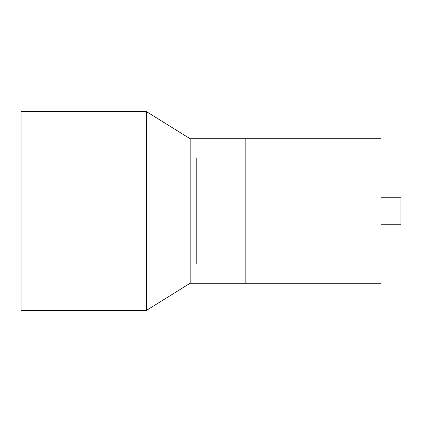 <?xml version="1.0" encoding="UTF-8"?>
<svg xmlns="http://www.w3.org/2000/svg" width="422" height="422" viewBox="0 0 422 422"><rect width="100%" height="100%" fill="white"/><g stroke="black" fill="none" stroke-linecap="round" stroke-linejoin="round"><path stroke-width="0.63" d="M146.434 111.598L146.434 310.402L21.1 310.402L21.1 111.598L146.434 111.598L190.169 138.769L190.169 283.231L146.434 310.402M190.169 283.231L245.836 283.231L245.836 264.014L196.794 264.014L196.794 157.986L245.836 157.986L245.836 138.769L381.019 138.769L381.019 283.231L245.836 283.231L245.836 138.769L190.169 138.769M381.019 224.256L400.9 224.256L400.9 197.744L381.019 197.744"/></g></svg>
